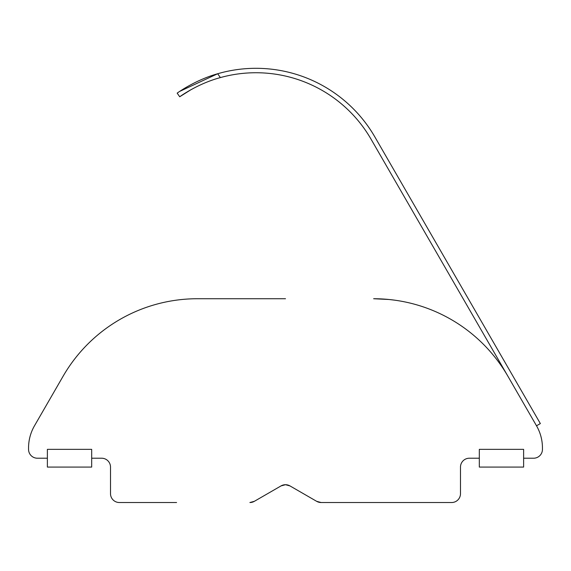 <?xml version="1.0" encoding="UTF-8"?>
<svg xmlns="http://www.w3.org/2000/svg" width="571" height="571" viewBox="0 0 571 571"><rect width="100%" height="100%" fill="white"/><g stroke="black" fill="none" stroke-linecap="round" stroke-linejoin="round"><path stroke-width="0.86" d="M285.5 298.733L197.359 298.733C169.787 300.31 169.787 300.31 197.359 298.733A155.055 155.055 0 0 0 63.081 376.26L34.488 425.788A44.302 44.302 0 0 0 28.55 447.935L28.55 449.356A8.858 8.858 0 0 0 37.408 458.22L47.379 458.22L47.379 449.356L91.681 449.356L91.681 458.22L101.645 458.22A8.858 8.858 0 0 1 110.51 467.078L110.51 493.658A8.858 8.858 0 0 0 119.368 502.523L176.582 502.523M285.5 484.708A8.858 8.858 0 0 1 289.932 485.892L285.5 484.708A8.858 8.858 0 0 0 281.068 485.892L285.5 484.708L281.068 485.892L254.331 501.331L249.898 502.523L254.331 501.331A8.858 8.858 0 0 1 249.898 502.523M394.418 502.523L321.102 502.523A8.858 8.858 0 0 1 316.669 501.331L289.932 485.892L316.669 501.331L321.102 502.523L451.632 502.523A8.858 8.858 0 0 0 460.49 493.658L460.49 467.078A8.858 8.858 0 0 1 469.355 458.22L479.319 458.22L479.319 449.356L523.621 449.356L523.621 458.22L533.592 458.22A8.858 8.858 0 0 0 542.45 449.356L542.45 447.935A44.302 44.302 0 0 0 536.512 425.788L540.352 423.575L374.883 136.976A137.333 137.333 0 0 0 217.679 73.745C194.425 80.268 176.589 93.544 177.174 93.144C176.589 93.551 194.361 80.29 217.679 73.745L179.844 91.324M190.828 89.783L179.715 96.77C179.123 97.184 196.945 83.873 220.37 77.592A132.907 132.907 0 0 1 371.05 139.188L507.919 376.26A155.055 155.055 0 0 0 373.641 298.733L388.944 299.49M389.186 299.511L394.418 300.132M507.919 376.26L536.512 425.788M190.957 89.711L179.715 96.77L177.174 93.144M523.621 458.22L523.621 467.078L479.319 467.078L479.319 458.22M91.681 458.22L91.681 467.078L47.379 467.078L47.379 458.22M412.983 202.969L374.883 136.976M220.37 77.592L217.679 73.745"/></g></svg>
